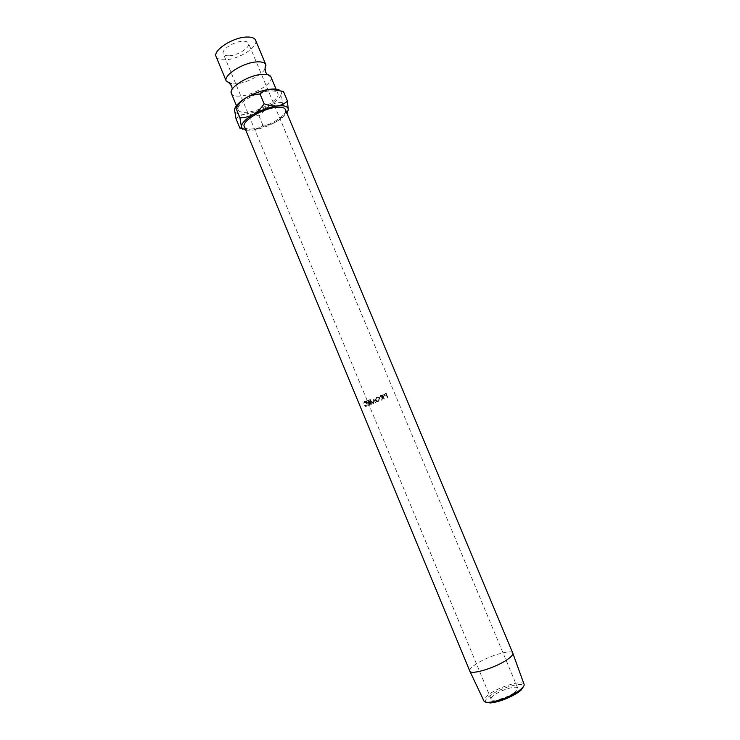 <?xml version="1.0" encoding="UTF-8"?>
<svg xmlns="http://www.w3.org/2000/svg" width="740" height="740" viewBox="0 0 740 740"><rect width="100%" height="100%" fill="white"/><g stroke="black" fill="none" stroke-linecap="round" stroke-linejoin="round"><path stroke-width="0.56" stroke-dasharray="3.7 2.78" d="M264.939 69.199C261.192 75.48 246.457 82.973 236.153 83.879L231.676 83.944M486.023 702.214C484.58 700.697 486.282 698.255 491.12 694.888C502.192 687.062 524.586 681.244 523.476 686.618M524.04 684.204C522.81 679.838 500.786 686.091 489.825 693.787C485.394 696.83 483.424 699.207 483.904 700.91M366.476 401.459L368.178 400.821L368.751 402.209L367.049 402.838L367.243 403.3L368.946 402.671L369.658 404.401L367.965 405.039L368.159 405.502L370.185 404.734L368.65 404.706L370.259 404.105L369.547 402.375L367.937 402.976L367.743 402.514L369.353 401.913L368.779 400.525L367.17 401.126L366.975 400.664L366.476 401.459L367.17 401.126M370.777 404.447L368.909 399.942L366.975 400.664M229.631 55.741C238.354 55.26 250.592 47.221 248.483 43.272C247.752 41.736 245.699 41.07 242.313 41.264C233.535 41.653 221.103 49.876 223.286 53.752C224.054 55.315 226.172 55.981 229.631 55.741M514.05 692.797C516.881 690.799 518.111 689.264 517.76 688.182C517.01 685.249 502.303 689.393 495.023 694.527C492.109 696.553 490.814 698.125 491.157 699.254C491.776 702.214 506.78 698.014 514.05 692.797M512.792 653.124C511.756 648.952 488.261 655.973 476.338 663.882C471.51 667.027 469.327 669.413 469.78 671.032M363.571 403.217L364.875 402.061L366.485 403.522L365.865 405.936L364.432 405.881L366.06 406.399L367.022 405.141L366.772 403.383L364.792 401.589L363.248 403.023L365.615 401.7L367.216 403.18L366.67 405.566L365.384 405.15L366.282 406.084L367.752 404.799L367.484 403.041L365.532 401.219L364.894 401.274L364.422 402.828M244.302 126.651C245.384 128.76 248.705 129.463 254.273 128.751C268.148 127.151 288.304 114.848 285.4 109.548M370.185 404.734L368.317 400.238L366.291 400.997M255.578 40.201C258.852 46.426 239.769 58.941 226.135 59.736C220.668 60.134 217.329 59.098 216.108 56.629M270.96 76.969C273.985 82.612 254.689 94.794 241.175 95.987C235.755 96.533 232.49 95.691 231.361 93.444M247.891 112.175C242.489 112.785 239.251 112.027 238.169 109.89C235.043 104.682 254.949 92.213 268.546 91.057C273.735 90.548 276.834 91.325 277.824 93.379C280.747 98.762 261.359 110.806 247.891 112.175M283.448 91.446L281.82 92.01L281.404 93.582L282.292 102.527C277.731 102.481 273.356 103.582 269.166 105.811L259 115.884L246.189 113.914C253.802 112.813 261.461 110.121 269.166 105.811C276.631 101.399 280.71 97.319 281.404 93.582L281.089 91.723L279.517 90.169M236.042 118.844C238.817 116.199 242.193 114.561 246.189 113.914C239.668 114.654 235.838 113.701 234.7 111.037L234.885 108.262M245.773 130.203L252.904 130.101C260.499 128.917 268.157 126.198 275.881 121.924C281.089 118.946 284.752 116.004 286.88 113.091M239.927 128.224L240.472 128.409M242.739 129.093L252.904 130.101C256.882 129.389 260.193 127.724 262.839 125.106C267.325 125.19 271.673 124.135 275.881 121.924C279.933 119.464 283.364 116.097 286.186 111.823C287.277 112.341 287.971 111.722 288.267 109.973M286.186 111.823L282.292 102.527M262.839 125.106L259 115.884M373.228 403.559L373.395 399.73L375.532 402.653L373.099 398.388L372.858 402.773L369.621 399.748L370.971 404.438L370.351 400.923L373.145 403.596L373.663 403.328L373.395 399.73M381.526 400.211L383.135 397.112L384.393 399.008L382.525 394.531L380.647 395.391L380.221 396.899L382.312 397.454L381.526 400.211L382.238 397.426L380.295 397.047M375.263 400.137L376.503 401.496L378.538 401.57L379.611 397.722L376.614 396.844L375.263 400.137L376.808 401.367L378.704 401.45L379.639 397.621L376.771 396.723L375.541 399.97M386.428 395.706L387.991 397.473L386.123 392.996L383.829 394.688L385.29 396.113L386.428 395.706L385.068 396.15L383.764 395.364L383.829 394.688M387.991 397.473L385.808 393.07L383.644 394.679M386.743 395.576L386.151 395.771M386.447 395.641L387.603 397.639M386.252 395.179L384.134 395.206L385.632 393.689L386.548 395.114L384.134 395.206M385.632 393.689L386.548 395.114M385.929 393.625L384.874 394.013M384.338 395.179L385.133 393.957M376.947 397.186L379.583 398.351L378.529 400.978L376.873 400.914L375.911 399.822L376.947 397.186L379.185 397.889L378.362 401.108L376.595 401.043L375.652 399.979L376.78 397.315M384.393 399.008L382.395 394.522L380.61 395.345L380.305 396.992M382.025 399.998L381.544 400.146M382.016 399.952L382.811 397.25M383.024 397.103L383.995 399.175M382.83 396.64L380.61 396.677L382.21 395.142L382.941 396.649L380.61 396.677M382.21 395.142L382.941 396.649M382.321 395.16L381.414 395.484M380.619 396.733L381.479 395.512M373.663 403.328L373.145 403.596M371.314 404.299L371.85 404.04L370.86 400.664L370.351 400.923M370.86 400.664L373.58 403.365M371.85 404.04L370.971 404.438M375.532 402.653L373.441 398.185L373.284 402.542L370.185 399.461L369.621 399.748M370.139 399.48L371.517 404.16M370.185 399.461L369.667 399.73M375.846 402.468L375.143 402.8M373.746 399.526L375.476 402.615M368.178 400.821L368.779 400.525M368.751 402.209L369.353 401.913M367.049 402.838L367.743 402.514M367.243 403.3L367.937 402.976M368.946 402.671L369.547 402.375M369.658 404.401L370.259 404.105M367.965 405.039L368.65 404.706M368.159 405.502L368.844 405.168M368.317 400.238L368.909 399.942M364.302 402.107L365.098 401.737M366.485 403.522L367.216 403.18M365.865 405.936L366.67 405.566M364.533 405.539L365.384 405.15M364.432 405.881L365.292 405.492M366.06 406.399L366.855 406.029M367.022 405.141L367.752 404.799M366.772 403.383L367.484 403.041M364.089 401.644L364.894 401.274M363.248 403.023L364.108 402.625M517.76 688.182L248.483 43.272M270.794 76.627C269.665 75.998 270.97 77.45 267.196 74.537M238.169 109.89L236.412 105.644M277.824 93.379L276.048 89.142M231.241 93.092C231.583 91.853 231.694 93.804 232.295 89.068M281.089 91.723L281.82 92.01M491.157 699.254L223.286 53.752M365.615 401.7L364.875 402.061M366.189 405.603L365.338 405.973M366.282 406.084L365.43 406.454M365.532 401.219L364.792 401.589"/><path stroke-width="1.11" d="M231.676 83.944L226.264 81.15C222.953 75.489 242.683 62.761 256.382 61.919C261.608 61.531 264.754 62.456 265.817 64.685L264.939 69.199M523.476 686.618L520.951 690.244L518.166 692.418C508.75 698.347 499.491 701.871 490.37 702.972L486.023 702.214M483.904 700.91L483.988 701.076C484.561 702.057 486.236 702.482 488.992 702.343C498.677 701.159 508.519 697.422 518.518 691.123L521.478 688.82C523.522 686.961 524.392 685.481 524.105 684.38L524.04 684.204M469.78 671.032L469.845 671.162C471.019 675.148 494.93 667.97 506.66 659.997C511.09 657.037 513.153 654.789 512.838 653.263L285.4 109.548C284.419 107.522 281.246 106.8 275.9 107.392C261.886 108.789 241.175 121.536 244.302 126.651L469.78 671.032M226.264 81.15L216.108 56.629C212.639 50.588 232.221 37.629 246.004 37.065C251.258 36.778 254.458 37.823 255.578 40.201L265.817 64.685M236.412 105.644L231.241 93.092C228.863 87.44 248.298 75.35 261.59 74.389C266.493 73.963 269.564 74.712 270.794 76.627L276.048 89.142M279.517 90.169C277.565 89.087 274.512 88.763 270.368 89.198C262.506 90.215 254.532 93 246.448 97.56C240.13 101.343 236.273 104.904 234.885 108.262M286.88 113.091L288.267 109.973L288.091 108.438C287.028 106.116 283.448 105.284 277.361 105.95C273.19 106.31 268.768 105.598 264.106 103.794C261.229 108.234 257.677 111.768 253.441 114.395C249.13 116.698 244.625 117.817 239.927 117.762L241.379 126.586L241.277 127.641L239.927 128.224L236.042 118.844L234.534 110.038C234.562 108.271 235.033 107.633 235.931 108.123C238.733 103.739 242.239 100.215 246.448 97.56C250.74 95.229 255.272 94.073 260.055 94.082C262.848 91.418 266.289 89.79 270.368 89.198L283.448 91.446L287.444 100.992C284.78 103.637 281.422 105.293 277.361 105.95C269.526 107.059 261.553 109.881 253.441 114.395C245.699 119.011 241.684 123.071 241.379 126.586L241.619 127.779L245.773 130.203M240.472 128.409L242.739 129.093M288.267 109.973L287.444 100.992M239.927 117.762L235.931 108.123M264.106 103.794L260.055 94.082M226.505 81.603C227.088 82.325 227.347 80.114 231.685 86.145L232.295 89.068M265.975 65.166C266.076 66.1 264.319 64.722 265.549 72.048L267.196 74.537M490.37 702.972L488.992 702.343M483.988 701.076L469.845 671.162M288.091 108.438L288.313 107.91M524.105 684.38L512.838 653.263M520.951 690.244L521.478 688.82"/></g></svg>
